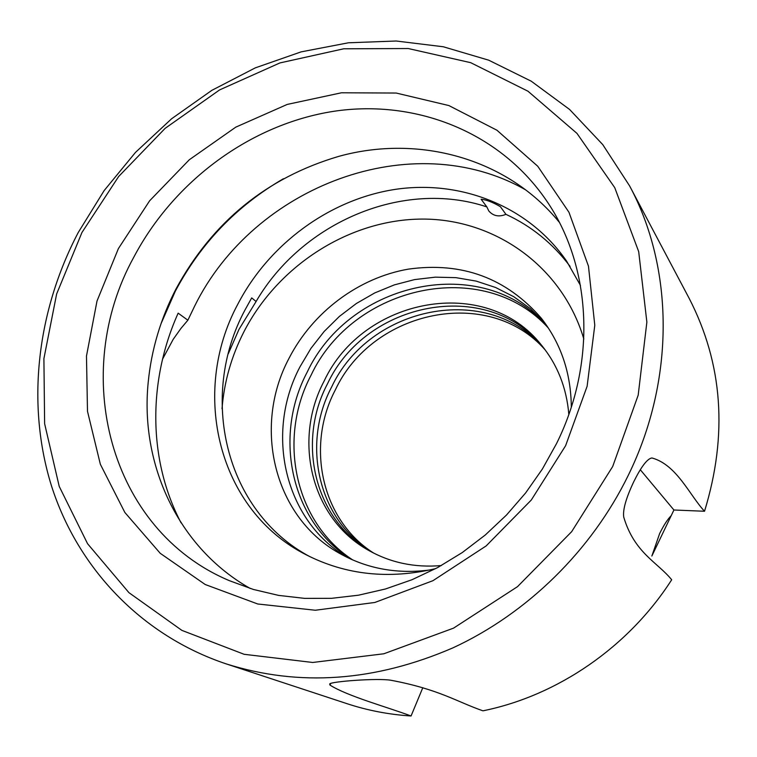 <?xml version="1.0" encoding="UTF-8"?>
<svg xmlns="http://www.w3.org/2000/svg" width="757" height="757" viewBox="0 0 757 757"><rect width="100%" height="100%" fill="white"/><g stroke="black" fill="none" stroke-linecap="round" stroke-linejoin="round"><path stroke-width="1.14" d="M310.01 556.726C224.772 511.42 198.381 396.431 245.041 309.887L251.703 297.908L256.103 301.494C302.157 222.236 403.207 178.974 486.846 206.898L481.121 199.214C486.619 199.848 493.034 202.337 500.386 206.689L505.931 214.335C531.49 226.163 552.875 243.527 570.068 266.398M486.846 206.898L488.804 210.966C493.242 216.067 498.958 217.183 505.931 214.335M181.055 522.832C147.861 459.745 147.88 380.544 178.15 313.152L187.868 320.211L180.961 328.396L173.202 339.316L162.537 359.168M580.458 285.427L566.586 261.099C528.84 206.396 461.373 179.683 395.656 189.316C329.844 199.223 269.161 243.82 237.83 304.172C189.95 392.713 218.092 510.597 306.519 554.957C346.025 575.017 389.089 579.569 435.71 568.611M568.829 414.429C566.605 387.839 557.464 364.713 541.397 345.05C485.947 274.129 362.963 297.539 324.081 381.15C292.628 440.423 311.326 518.554 368.299 550.197C390.385 562.716 414.722 567.845 441.303 565.564M542.608 346.536C486.76 277.497 365.886 301.333 327.488 383.808C296.564 442.202 314.41 519.056 369.965 551.134M350.803 559.101C290.83 521.336 273.012 436.657 307.143 372.236C349.904 281.046 482.389 252.232 547.226 326.305M548.428 328.112C483.307 256.178 353.226 285.342 311.032 375.254C277.507 438.653 294.435 521.857 352.79 559.981M571.317 407.115C570.977 373.116 560.984 343.489 541.321 318.233C506.329 278.018 462.007 261.648 408.364 269.132C358.411 277.791 312.773 312.111 289.06 358.231C252.081 427.402 274.261 518.999 341.852 554.626C368.668 569.056 398.068 574.156 430.052 569.945M544.974 323.069L530.364 308.648L513.776 296.725L495.589 287.49L476.181 281.102L455.941 277.649L435.294 277.157L414.618 279.588L394.331 284.887L374.781 292.912L356.358 303.5L339.373 316.435L324.147 331.481L310.957 348.352L300.037 366.729C264.799 433.013 284.282 520.409 347.236 557.417M583.836 339.022C562.328 266.36 494.775 218.849 422.321 219.076C349.734 219.303 278.358 265.054 244.028 331.566C231.481 356.093 224.138 381.821 222.019 408.771M256.103 301.494L239.013 329.323L228.302 353.718M283.411 178.747C236.742 205.828 200.709 243.319 175.312 291.218L160.957 323.864M559.291 222.265C507.152 158.137 418.583 134.216 338.739 156.377C266.833 177.621 212.603 221.792 176.04 288.881C160.702 318.498 151.428 349.592 148.221 382.162C139.808 464.599 178.292 547.888 250.274 588.492M133.847 257.106C69.795 372.974 108.421 529.768 229.437 580.695L253.396 589.457L278.585 595.39L304.711 598.38L331.462 598.333L358.487 595.201L385.436 588.993L411.94 579.748L437.66 567.57L462.215 552.591L485.275 535L506.509 515.025L525.632 492.939L542.372 469.037L556.499 443.659C596.601 363.142 591.624 268.139 548.096 203.037C501.446 132.503 416.359 98.807 333.61 111.326C250.709 124.205 174.119 180.8 133.847 257.106M118.414 248.551L97.01 301.021L86.478 356.045L87.49 411.288L100.35 464.278L124.848 512.461L160.247 553.32L205.204 584.508L257.749 603.991L315.319 610.246L374.838 602.468L432.938 580.695L486.174 545.911L531.3 500.017L565.602 445.722L587.12 386.278L594.784 325.255L588.473 266.18L568.961 212.272L537.754 166.256L496.923 130.223L448.882 105.564L396.204 93.045L341.483 92.78L287.234 104.419L235.796 127.138L189.297 159.755L149.621 200.804L118.414 248.551M629.578 185.862C673.825 267.931 675.348 379.399 628.272 475.339C591.558 550.528 527.355 613.492 452.866 647.888C374.8 681.593 299.252 686.93 226.22 663.898C140.821 635.303 77.507 567.409 51.476 485.871C25.975 403.935 36.97 311.193 78.217 232.55L104.154 190.575L135.503 152.384L171.631 118.745L211.818 90.357L255.26 67.884L301.116 51.873L348.428 42.789L396.195 41.01L443.337 46.773L488.729 60.191L531.215 81.179L569.605 109.472L602.752 144.606L629.578 185.862L689.182 298.381C722.85 363.814 727.969 434.773 704.53 511.259L673.919 510L651.853 556.026L659.631 533.581C663.823 525.084 667.731 519.056 671.364 515.498M226.22 663.898L347.16 703.726C367.628 710.463 388.937 714.551 411.06 715.99C386.884 706.934 347.595 696.279 329.91 685.038L329.702 683.959C330.733 681.527 377.677 677.95 390.981 680.269C439.069 689.296 456.925 701.815 482.947 710.823C557.72 695.674 628.67 646.913 671.686 579.767C657.436 562.177 634.394 553.007 623.721 517.059C622.699 509.83 626.058 498.03 633.789 481.66C641.132 466.88 647.074 458.997 651.616 458.013L652.297 458.061C676.89 465.016 689.599 495.239 704.53 511.259M81.955 232.475L118.641 176.523L165.149 128.34L219.615 89.903L279.939 62.926L343.706 48.798L408.26 48.533L470.703 62.68L527.97 91.209L576.966 133.383L614.741 187.651L638.69 251.627L646.866 322.103L638.189 395.163L612.706 466.482L571.667 531.669L517.495 586.666L453.557 628.13L383.865 653.774L312.669 662.47L244.114 654.294L181.869 630.373L128.936 592.665L87.566 543.715L59.216 486.391L44.625 423.702L43.906 358.619L56.633 293.99L81.955 232.475M371.999 552.232C318.167 519.671 301.324 444.359 331.613 387.035C369.425 305.904 487.763 281.604 544.028 348.362M545.286 350.027C488.681 285.304 372.605 310.001 335.323 389.931C305.591 446.299 321.555 520.229 373.854 553.197M525.632 189.856C412.404 125.444 254.03 185.777 194.786 305.819L187.868 320.211M411.06 715.99L422.813 687.687M673.919 510L640.299 469.737M651.805 458.004L652.297 458.061M329.91 685.038L330.885 683.353"/></g></svg>
